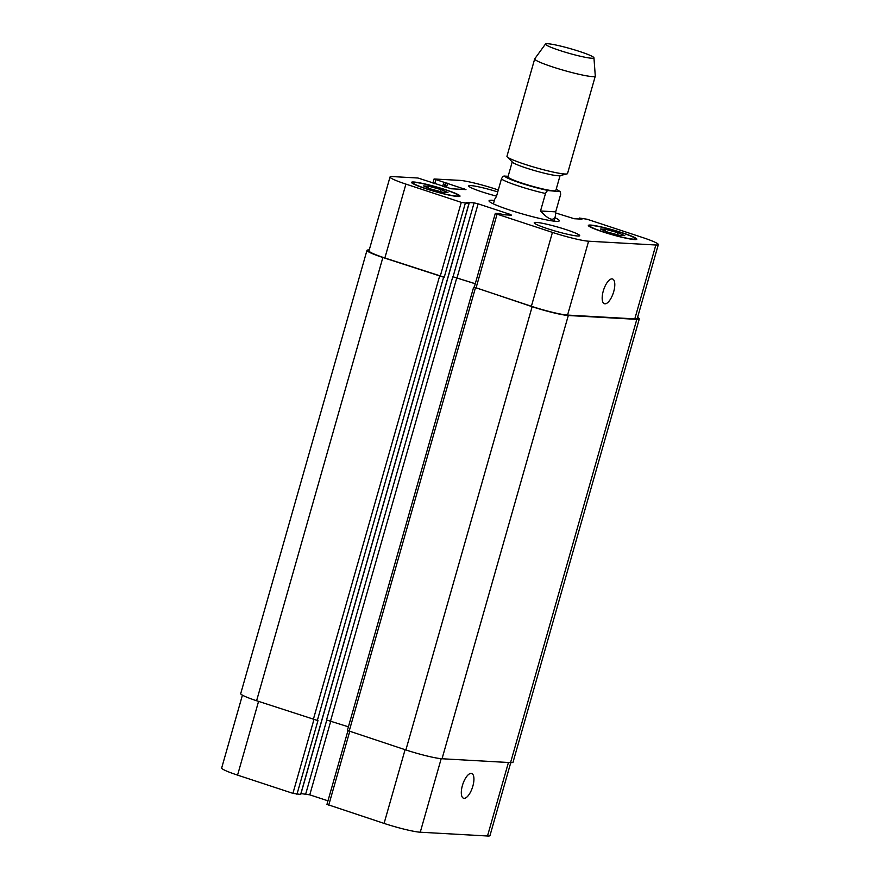 <?xml version="1.0" encoding="UTF-8"?>
<svg xmlns="http://www.w3.org/2000/svg" width="880" height="880" viewBox="0 0 880 880"><rect width="100%" height="100%" fill="white"/><g stroke="black" fill="none" stroke-linecap="round" stroke-linejoin="round"><path stroke-width="1.32" d="M555.687 211.849L555.324 216.403C553.454 221.474 548.515 219.67 540.518 210.991L545.501 193.501C546.557 191.257 547.635 190.3 548.724 190.619L560.307 191.686L560.67 194.359L555.687 211.849L540.518 210.991M508.134 176.297L504.658 176.099C503.569 175.78 502.491 176.737 501.424 178.981L496.452 196.471L494.747 199.144L493.394 203.874M512.215 161.953L507.98 176.836A24.882 2.387 15.9 0 0 521.917 183.095A24.882 2.387 15.9 0 0 555.841 190.476L560.076 175.582M554.95 217.712A36.542 3.498 -164.1 0 1 559.317 220.803A36.542 3.498 -164.1 0 1 509.509 209.968A36.542 3.498 -164.1 0 1 489.038 200.783A36.542 3.498 -164.1 0 1 494.373 200.453M545.501 44L534.732 58.828A31.493 3.025 15.9 0 0 534.688 58.916L506.946 156.288A31.493 3.025 15.9 0 0 507.232 156.893L512.501 162.239A24.882 2.387 15.9 0 0 526.218 168.014A24.882 2.387 15.9 0 0 559.691 175.681L566.973 173.91A31.493 3.025 15.9 0 0 567.534 173.547L595.276 76.175A31.493 3.025 15.9 0 0 595.287 76.076L593.945 57.794A25.201 2.42 15.9 0 0 570.361 48.653A25.201 2.42 15.9 0 0 545.501 44A25.201 2.42 15.9 0 0 559.592 50.413A25.201 2.42 15.9 0 0 593.945 57.794M507.232 156.893A31.493 3.025 15.9 0 0 524.601 164.208A31.493 3.025 15.9 0 0 566.973 173.91M534.688 58.916A31.493 3.025 15.9 0 0 552.343 66.836A31.493 3.025 15.9 0 0 595.276 76.175M613.712 291.643A13.024 5.082 -71.8 0 1 604.406 303.721A13.024 5.082 -71.8 0 1 603.658 289.762A13.024 5.082 -71.8 0 1 612.557 278.982A13.024 5.082 -71.8 0 1 613.712 291.643M472.846 786.159A13.024 5.082 -71.8 0 1 463.54 798.226A13.024 5.082 -71.8 0 1 462.792 784.267A13.024 5.082 -71.8 0 1 471.691 773.498A13.024 5.082 -71.8 0 1 472.846 786.159M347.919 730.796L326.964 804.364L384.087 823.405A28.347 2.717 15.9 0 0 420.255 832.216L487.498 836A28.347 2.717 15.9 0 0 489.973 835.593L510.763 762.63M300.982 793.584L309.771 794.838L327.965 800.833M242.418 695.167L221.672 767.987A28.347 2.717 15.9 0 0 237.567 775.115L292.919 793.353L300.63 794.453M496.54 196.13A23.628 2.266 -164.1 0 1 468.677 185.922A23.628 2.266 -164.1 0 1 497.739 191.917M577.61 236.005A23.628 2.266 -164.1 0 1 551.804 230.032A23.628 2.266 -164.1 0 1 534.237 222.717A23.628 2.266 -164.1 0 1 557.579 227.018A23.628 2.266 -164.1 0 1 579.678 235.664A23.628 2.266 -164.1 0 1 577.61 236.005M442.86 192.291L430.661 188.969L423.577 185.933L428.692 186.219L440.88 189.541L447.964 192.577L442.86 192.291M440.88 189.541L440.297 191.587M428.692 186.219L428.208 187.913M619.663 235.356L607.464 232.045L600.38 229.009L605.495 229.295L617.683 232.617L624.767 235.653L619.663 235.356M617.683 232.617L617.1 234.663M605.495 229.295L605.011 230.989M456.434 196.064A23.628 2.266 15.9 0 0 458.491 195.723A23.628 2.266 15.9 0 0 436.392 187.077A23.628 2.266 15.9 0 0 413.05 182.787A23.628 2.266 15.9 0 0 430.617 190.091A23.628 2.266 15.9 0 0 456.434 196.064M457.809 196.515A25.201 2.42 -164.1 0 1 430.276 190.146A25.201 2.42 -164.1 0 1 411.543 182.358A25.201 2.42 -164.1 0 1 436.436 186.934A25.201 2.42 -164.1 0 1 460.009 196.163A25.201 2.42 -164.1 0 1 457.809 196.515M633.237 239.14A23.628 2.266 15.9 0 0 635.294 238.799A23.628 2.266 15.9 0 0 613.195 230.153A23.628 2.266 15.9 0 0 589.853 225.852A23.628 2.266 15.9 0 0 607.42 233.167A23.628 2.266 15.9 0 0 633.237 239.14M634.612 239.591A25.201 2.42 -164.1 0 1 607.079 233.222A25.201 2.42 -164.1 0 1 588.346 225.423A25.201 2.42 -164.1 0 1 613.239 229.999A25.201 2.42 -164.1 0 1 636.812 239.228A25.201 2.42 -164.1 0 1 634.612 239.591M498.3 189.97L495.913 189.178A28.347 2.717 15.9 0 0 459.745 180.367L434.071 178.981L465.96 189.607L451.297 188.771L417.912 178.013L392.502 176.583A28.347 2.717 15.9 0 0 390.027 176.99A28.347 2.717 15.9 0 0 405.911 184.107L461.274 202.356L468.952 203.544L466.279 202.433L474.1 202.851L478.115 203.83L510.07 214.357L511.555 215.193L503.844 214.764L499.257 213.532L495.308 213.367L497.079 214.159L552.442 232.397A28.347 2.717 15.9 0 0 588.599 241.208L655.853 245.003A28.347 2.717 15.9 0 0 658.328 244.596A28.347 2.717 15.9 0 0 642.433 237.468L587.081 219.23L579.392 218.042L581.966 219.164L574.255 218.735L555.72 212.971M658.328 244.596L637.274 318.472A28.347 2.717 -164.1 0 1 634.799 318.879L567.556 315.084A28.347 2.717 -164.1 0 1 531.388 306.273L474.265 287.243L495.308 213.367M443.619 277.178L382.866 257.499A28.347 2.717 -164.1 0 1 366.971 250.371L240.713 693.627A28.347 2.717 15.9 0 0 256.597 700.744L317.35 720.423L443.619 277.178L444.246 277.211L384.868 257.983A28.347 2.717 -164.1 0 1 368.984 250.866L390.027 176.99M475.277 283.701L452.804 276.716L475.255 283.767M637.582 317.416A28.347 2.717 -164.1 0 1 639.287 318.956A28.347 2.717 -164.1 0 1 636.812 319.363L568.304 315.502A28.347 2.717 -164.1 0 1 532.136 306.691L474.287 287.177M366.971 250.371A28.347 2.717 -164.1 0 1 369.237 249.964M473.638 287.199L347.369 730.455L405.878 749.947A28.347 2.717 15.9 0 0 442.035 758.758L510.554 762.619A28.347 2.717 15.9 0 0 513.029 762.212L639.287 318.956M452.804 276.716L326.535 719.961L348.403 726.825M317.35 720.423L317.988 720.456L296.945 794.332M559.152 191.213A28.347 2.717 15.9 0 0 556.193 189.222M504.658 176.099A28.347 2.717 15.9 0 0 520.531 183.018A28.347 2.717 15.9 0 0 548.724 190.619M501.424 178.981A31.493 3.025 15.9 0 0 518.408 185.955A31.493 3.025 15.9 0 0 545.501 193.501M634.799 318.879L655.853 245.003M434.731 183.656L435.831 179.773M464.255 189.508L464.464 188.76M384.868 257.983L405.911 184.107M440.231 276.232L461.274 202.356M444.246 277.211L465.289 203.335M457.072 277.706L478.115 203.83M453.057 276.727L474.1 202.851M509.85 215.105L510.07 214.357M476.036 288.035L497.079 214.159M531.388 306.273L552.442 232.397M567.556 315.084L588.599 241.208M508.431 762.498L487.498 836M258.566 701.393L237.567 775.115M313.918 719.631L292.919 793.353M326.788 719.994L305.745 793.859M330.792 721.017L309.771 794.838M349.723 731.445L328.724 805.156M405.086 749.683L384.087 823.405M441.188 758.692L420.255 832.216M405.878 749.947L532.136 306.691M568.304 315.502L442.035 758.758M349.14 731.247L475.398 287.991M330.561 720.94L456.819 277.695M300.608 794.541L468.952 203.544M313.335 719.444L439.593 276.199M256.597 700.744L382.866 257.499M446.446 187.517L447.667 183.227M444.873 187L446.061 182.842M444.29 186.813L445.423 182.798M442.717 186.296L443.817 182.413M579.799 219.043L579.986 218.372M510.554 762.619L636.812 319.363M560.307 191.686L556.215 189.167M553.982 221.133L555.324 216.403M413.05 182.787L412.83 183.59M458.491 195.723L458.26 196.537M589.853 225.852L589.622 226.666M635.294 238.799L635.063 239.613M434.071 178.981L432.905 183.062M300.718 794.519L469.062 203.522M579.018 218.999L579.282 218.064"/></g></svg>
